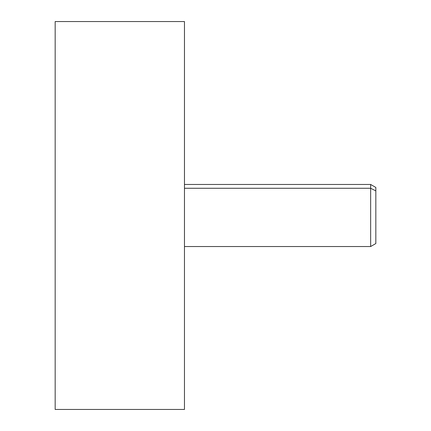 <?xml version="1.0" encoding="UTF-8"?>
<svg xmlns="http://www.w3.org/2000/svg" width="431" height="431" viewBox="0 0 431 431"><rect width="100%" height="100%" fill="white"/><g stroke="black" fill="none" stroke-linecap="round" stroke-linejoin="round"><path stroke-width="0.65" d="M184.468 21.55L184.468 409.45L55.168 409.45L55.168 21.55L184.468 21.55L55.168 21.55L55.168 409.45L184.468 409.45L184.468 21.55M184.473 215.5L184.473 26.722L184.473 215.5M184.473 246.532L184.473 188.266L370.66 188.266L370.66 246.532L370.66 188.266L184.473 188.266L184.473 184.468L370.66 184.468L370.66 188.266L370.66 184.468L375.832 187.453L375.832 190.89L370.66 188.266L375.832 190.89L375.832 243.547L370.66 246.532L184.473 246.532M375.832 240.11L375.832 190.89"/></g></svg>
